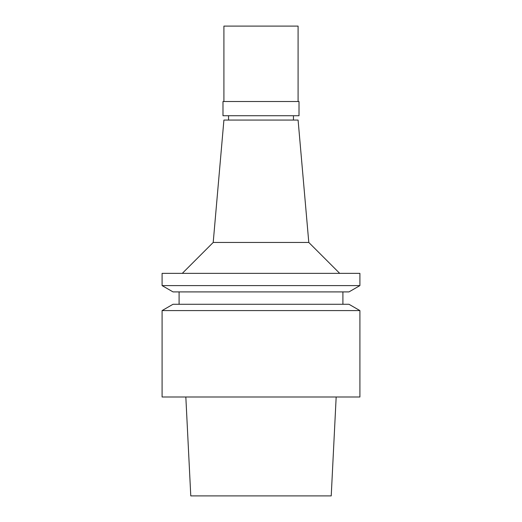 <?xml version="1.0" encoding="UTF-8"?>
<svg xmlns="http://www.w3.org/2000/svg" width="522" height="522" viewBox="0 0 522 522"><rect width="100%" height="100%" fill="white"/><g stroke="black" fill="none" stroke-linecap="round" stroke-linejoin="round"><path stroke-width="0.78" d="M185.832 396.994L190.778 495.9L331.222 495.9L336.168 396.994M308.796 242.456L298.088 120.06L223.912 120.06L213.204 242.456L308.796 242.456L339.705 273.365M261 273.365L162.094 273.365L162.094 285.599L359.906 285.599L359.906 273.365L261 273.365M162.094 285.599L173.023 291.909L348.977 291.909L359.906 285.599M261 304.274L173.023 304.274L162.094 310.583L359.906 310.583L348.977 304.274L261 304.274M162.094 310.583L162.094 396.994L359.906 396.994L359.906 310.583M261 115.734L299.015 115.734L299.015 101.516L222.985 101.516L222.985 115.734L261 115.734M298.088 101.516L298.088 26.1L223.912 26.1L223.912 101.516M293.455 120.06L293.455 115.734M228.545 120.06L228.545 115.734M213.204 242.456L182.295 273.365M342.908 304.274L342.908 291.909M179.092 304.274L179.092 291.909"/></g></svg>
